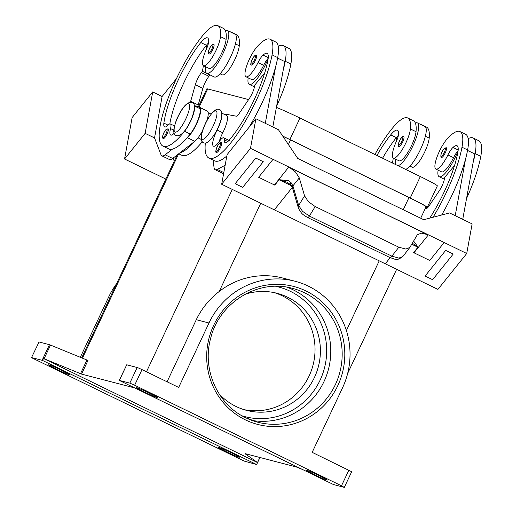 <?xml version="1.0" encoding="UTF-8"?>
<svg xmlns="http://www.w3.org/2000/svg" width="513" height="513" viewBox="0 0 513 513"><rect width="100%" height="100%" fill="white"/><g stroke="black" fill="none" stroke-linecap="round" stroke-linejoin="round"><path stroke-width="0.77" d="M286.844 287.184A69.133 66.825 -75.4 0 1 293.205 289.864A69.133 66.825 -75.4 0 1 327.493 372.598A69.133 66.825 -75.4 0 1 252.178 420.48M458.115 150.681A10.805 2.719 -64.1 0 0 458.083 150.713A10.805 2.719 -64.1 0 0 453.569 157.671A18.365 4.623 115.9 0 1 446.047 169.328A18.365 4.623 115.9 0 1 441.533 171.849L435.89 169.104A18.365 4.623 115.9 0 1 437.281 156.298A18.365 4.623 115.9 0 1 447.439 138.593A51.101 12.863 115.9 0 1 459.994 131.578A51.101 12.863 115.9 0 1 461.982 147.218A69.133 17.404 115.9 0 1 433.055 217.275M429.727 218.147A60.496 15.23 -64.1 0 0 457.872 152.342A21.604 5.438 -64.1 0 0 457.025 145.73A21.604 5.438 -64.1 0 0 452.979 147.443A10.805 2.719 -64.1 0 0 447.926 154.926A18.365 4.623 115.9 0 1 440.404 166.584A18.365 4.623 115.9 0 1 435.89 169.104M248.196 77.848A23.765 5.983 -64.1 0 0 249.254 84.356A23.765 5.983 -64.1 0 0 265.542 64.516A23.765 5.983 -64.1 0 0 268.164 58.373A10.805 2.719 -64.1 0 0 263.644 65.331A18.365 4.623 115.9 0 1 256.122 76.988A18.365 4.623 115.9 0 1 251.614 79.509L245.971 76.764A18.365 4.623 115.9 0 1 247.362 63.958A18.365 4.623 115.9 0 1 257.52 46.253A51.101 12.863 115.9 0 1 270.075 39.238A51.101 12.863 115.9 0 1 272.063 54.878A69.133 17.404 115.9 0 1 242.893 125.339A69.133 17.404 115.9 0 1 208.913 158.075A69.133 17.404 115.9 0 1 205.341 142.992M256.263 55.34A5.399 1.359 115.9 0 1 256.327 55.366A5.399 1.359 115.9 0 1 255.25 60.694A5.399 1.359 115.9 0 1 251.671 65.106A5.399 1.359 115.9 0 1 251.607 65.08A5.399 1.359 115.9 0 1 251.473 64.965M376.933 155.458A60.496 15.23 115.9 0 1 390.707 134.874A21.604 5.438 115.9 0 1 397.447 130.238A21.604 5.438 115.9 0 1 398.639 133.316A10.805 2.719 115.9 0 1 396.318 141.505A18.365 4.623 -64.1 0 0 392.426 154.105A18.365 4.623 -64.1 0 0 393.375 158.049L399.018 160.793A18.365 4.623 -64.1 0 0 408.681 151.027A18.365 4.623 -64.1 0 0 416.03 131.7A51.101 12.863 -64.1 0 0 415.37 123.082A51.101 12.863 -64.1 0 0 413.375 120.735L407.739 117.99A51.101 12.863 -64.1 0 0 391.791 128.962A69.133 17.404 -64.1 0 0 374.913 154.477M393.375 158.049A18.365 4.623 -64.1 0 0 403.038 148.283A18.365 4.623 -64.1 0 0 410.387 128.962A51.101 12.863 -64.1 0 0 407.739 117.99M409.951 166.109L412.183 167.193A18.365 4.623 -64.1 0 0 421.846 157.427A18.365 4.623 -64.1 0 0 429.195 138.1A51.101 12.863 -64.1 0 0 426.54 127.134L420.897 124.39A51.101 12.863 -64.1 0 0 419.897 124.088M206.739 73.301L214.261 76.956A23.765 5.983 -64.1 0 0 230.555 57.116A23.765 5.983 -64.1 0 0 235.044 34.211L227.522 30.556A23.765 5.983 115.9 0 1 223.033 53.461A23.765 5.983 115.9 0 1 206.739 73.301A23.765 5.983 115.9 0 1 205.687 66.793M174.157 133.265A15.121 3.809 115.9 0 1 170.707 135.06A15.121 3.809 115.9 0 1 170.534 128.583A10.805 2.719 -64.1 0 0 170.412 123.954A10.805 2.719 -64.1 0 0 167.988 125.191A15.121 3.809 115.9 0 1 164.602 126.929A15.121 3.809 115.9 0 1 163.878 123.12A60.496 15.23 115.9 0 1 200.788 42.534A21.604 5.438 115.9 0 1 207.528 37.898A21.604 5.438 115.9 0 1 208.72 40.976A10.805 2.719 115.9 0 1 206.393 49.165A18.365 4.623 -64.1 0 0 202.5 61.765A18.365 4.623 -64.1 0 0 203.456 65.709L209.099 68.453A18.365 4.623 -64.1 0 0 218.762 58.687A18.365 4.623 -64.1 0 0 226.111 39.36A51.101 12.863 -64.1 0 0 225.451 30.742A23.765 5.983 115.9 0 1 227.522 30.556M208.958 53.91A5.399 1.359 -64.1 0 0 209.092 54.025A5.399 1.359 -64.1 0 0 209.157 54.045A5.399 1.359 -64.1 0 0 212.735 49.639A5.399 1.359 -64.1 0 0 213.812 44.31A5.399 1.359 -64.1 0 0 213.748 44.285M203.456 65.709A18.365 4.623 -64.1 0 0 213.119 55.949A18.365 4.623 -64.1 0 0 220.468 36.622A51.101 12.863 -64.1 0 0 217.813 25.65A51.101 12.863 -64.1 0 0 201.865 36.622A69.133 17.404 -64.1 0 0 166.635 102.234A69.133 17.404 -64.1 0 0 162.98 146.134A69.133 17.404 -64.1 0 0 184.558 131.29A16.204 4.078 -64.1 0 0 191.375 119.542A16.204 4.078 -64.1 0 0 194.498 107.121M194.344 105.55L199.653 107.345A17.282 4.354 115.9 0 1 199.781 107.397A17.282 4.354 115.9 0 1 197.794 121.164A17.282 4.354 115.9 0 1 187.271 137.657L186.944 137.907A69.133 17.404 -64.1 0 0 190.195 134.034A16.204 4.078 -64.1 0 0 197.018 122.286A16.204 4.078 -64.1 0 0 199.313 108.365L194.421 105.992M167.995 128.776A5.399 1.359 115.9 0 1 168.059 128.801A5.399 1.359 115.9 0 1 166.981 134.13A5.399 1.359 115.9 0 1 163.403 138.536A5.399 1.359 115.9 0 1 163.339 138.516A5.399 1.359 115.9 0 1 163.205 138.401M398.877 146.25A5.399 1.359 -64.1 0 0 399.011 146.365A5.399 1.359 -64.1 0 0 399.076 146.385A5.399 1.359 -64.1 0 0 402.654 141.979A5.399 1.359 -64.1 0 0 403.737 136.65A5.399 1.359 -64.1 0 0 403.673 136.625M395.606 159.133A23.765 5.983 -64.1 0 0 395.76 164.615M398.024 165.712A23.765 5.983 -64.1 0 0 412.952 145.801A23.765 5.983 -64.1 0 0 417.447 122.896A23.765 5.983 -64.1 0 0 415.37 123.082M417.447 122.896L424.963 126.551A23.765 5.983 115.9 0 1 420.474 149.456A23.765 5.983 115.9 0 1 405.546 169.367M221.847 114.232A16.204 4.078 115.9 0 1 217.134 130.039A15.121 3.809 -64.1 0 0 213.504 146.192A15.121 3.809 -64.1 0 0 219.449 141.306A10.805 2.719 115.9 0 1 223.7 137.811A10.805 2.719 115.9 0 1 224.284 139.831A15.121 3.809 -64.1 0 0 225.098 142.665A15.121 3.809 -64.1 0 0 229.234 140.113A60.496 15.23 -64.1 0 0 267.946 60.002A21.604 5.438 -64.1 0 0 267.106 53.397A21.604 5.438 -64.1 0 0 263.06 55.109A10.805 2.719 -64.1 0 0 258.007 62.586A18.365 4.623 115.9 0 1 250.485 74.244A18.365 4.623 115.9 0 1 245.971 76.764M221.77 113.104L226.663 115.483A16.204 4.078 115.9 0 1 222.77 132.784A15.121 3.809 -64.1 0 0 219.186 141.671M221.276 142.633A5.399 1.359 115.9 0 1 221.34 142.652A5.399 1.359 115.9 0 1 220.263 147.988A5.399 1.359 115.9 0 1 216.685 152.393A5.399 1.359 115.9 0 1 216.621 152.367A5.399 1.359 115.9 0 1 216.48 152.258M446.182 147.68A5.399 1.359 115.9 0 1 446.252 147.706A5.399 1.359 115.9 0 1 445.169 153.034A5.399 1.359 115.9 0 1 441.59 157.446A5.399 1.359 115.9 0 1 441.526 157.42A5.399 1.359 115.9 0 1 441.392 157.305M458.083 150.713A23.765 5.983 115.9 0 1 455.467 156.856A23.765 5.983 115.9 0 1 439.173 176.696A23.765 5.983 115.9 0 1 438.121 170.188M468.074 138.106A23.765 5.983 -64.1 0 1 468.343 138.561A23.765 5.983 115.9 0 1 468.254 145.666M412.362 243.188L417.98 247.17L413.613 252.62L429.759 260.469L444.162 242.521L429.759 260.469L413.972 252.787L428.374 234.839A12.96 8.413 38.7 0 0 428.015 234.672L421.301 233.171L417.325 234.749L409.829 247.471L405.821 249.061L398.832 247.215L315.181 206.54L308.364 201.673L304.562 195.825L298.675 205.501L292.91 185.879L291.083 182.666L288.498 180.723L279.155 179.678L286.805 182.147L290.871 184.834A4.322 2.257 145.3 0 0 290.903 184.872M307.595 217.512A4.322 1.09 -64.1 0 0 307.633 217.538A4.322 1.09 -64.1 0 0 307.928 217.538A4.322 1.09 -64.1 0 0 309.384 216.063L302.516 211.298L298.675 205.501A4.322 3.187 -16.4 0 0 298.303 207.72A4.322 3.187 -16.4 0 1 298.303 207.72L292.532 188.091A4.322 3.187 163.6 0 0 292.538 188.104A4.322 3.187 163.6 0 0 292.609 188.316M398.832 247.215L391.887 256.173A4.322 1.09 -64.1 0 1 390.425 257.648A4.322 1.09 -64.1 0 1 390.143 257.648C396.414 259.45 396.203 261.149 402.776 256.564L398.8 258.116L391.887 256.173L309.384 216.063L315.181 206.54M417.954 247.195A69.133 17.404 115.9 0 0 417.98 247.176L414.305 241.892L413.298 241.585M413.972 252.787A12.96 8.413 38.7 0 0 413.613 252.62M292.532 188.091A4.322 3.187 163.6 0 1 292.91 185.879L299.297 177.908L295.494 172.009L289.191 167.174A12.96 8.413 -141.3 0 0 288.832 166.994L274.429 184.943A12.96 8.413 38.7 0 1 274.782 185.122L258.642 177.274L273.044 159.325L250.479 148.353L221.667 184.25L274.32 209.849L292.307 187.437M245.054 294.27A60.496 58.469 -75.4 0 1 277.026 293.282A60.496 58.469 -75.4 0 1 287.53 297.155A60.496 58.469 -75.4 0 1 316.675 372.079A60.496 58.469 -75.4 0 1 246.573 410.374A60.496 58.469 -75.4 0 1 236.076 406.495A60.496 58.469 -75.4 0 1 219.134 393.933M274.333 292.647A60.496 58.469 -75.4 0 1 282.163 295.757A60.496 58.469 -75.4 0 1 311.782 369.328A60.496 58.469 -75.4 0 1 243.912 409.611M259.802 457.461L256.641 464.541L244.194 461.084L32.03 357.933L31.537 357.58L39.039 341.972L31.537 357.58M333.341 484.49L119.234 380.389L129.821 383.115L134.65 385.218L341.498 485.792L344.185 487.337L333.341 484.49M119.382 380.402L126.73 364.781L119.234 380.389M134.65 385.218L142.005 369.604L139.029 368.225L137.17 367.494L129.821 383.115M344.332 487.35L351.687 471.729L312.18 452.344L342.498 387.905A76.7 74.135 104.6 0 0 295.058 281.227A76.7 74.135 104.6 0 0 208.99 322.998L178.671 387.43L142.005 369.604M132.572 387.379L81.541 374.105L87.973 360.44L49.876 344.819L39.039 341.972M49.472 344.685L42.124 360.306L42.547 360.447L43.464 358.497L81.541 374.105M302.285 469.395L296.168 466.92L245.137 453.646M144.339 391.99A11.882 0.584 25.2 0 1 136.535 387.7A11.882 0.584 25.2 0 1 150.238 393.529A11.882 0.584 25.2 0 1 158.042 397.819A11.882 0.584 25.2 0 1 144.339 391.99M225.63 451.402A11.882 0.584 25.2 0 1 217.833 447.112A11.882 0.584 25.2 0 1 231.53 452.941A11.882 0.584 25.2 0 1 239.334 457.23A11.882 0.584 25.2 0 1 225.63 451.402M313.578 474.275A11.882 0.584 25.2 0 1 305.774 469.985A11.882 0.584 25.2 0 1 319.477 475.808A11.882 0.584 25.2 0 1 327.275 480.104A11.882 0.584 25.2 0 1 313.578 474.275M56.398 369.123A11.882 0.584 25.2 0 1 48.594 364.826A11.882 0.584 25.2 0 1 62.297 370.655A11.882 0.584 25.2 0 1 70.095 374.945A11.882 0.584 25.2 0 1 56.398 369.123M257.558 462.585L43.464 358.497M257.443 462.476L245.105 453.755M130.886 386.058L132.604 387.27M259.95 457.5L256.641 464.541L42.547 360.447M42.124 360.306L31.684 357.593M126.73 364.781L137.17 367.494M116.579 283.715A76.7 74.135 104.6 0 0 108.711 296.918L80.291 357.324M167.071 381.787L196.287 319.695C201.603 308.646 209.246 299.239 219.218 291.48A76.7 74.135 -75.4 0 1 282.714 278.014L295.052 281.227M420.692 218.224L426.034 206.874A25.926 1.263 -154.8 0 0 409.008 197.505L290.544 139.908A25.926 1.263 -154.8 0 0 282.817 136.234M291.083 182.666A4.322 2.257 145.3 0 0 290.871 184.834L292.538 188.104M279.155 179.678L274.782 185.122M299.297 177.908L304.562 195.825M291.487 185.789L279.277 179.851M417.729 247.17L411.74 244.259M263.284 161.717L255.763 158.062L235.185 183.692L255.763 158.055L263.284 161.71L242.707 187.36L235.185 183.699M428.374 234.839L466.727 253.493L472.133 223.905L449.568 212.94L423.757 219.718L416.235 216.063L297.771 158.459L278.456 129.738L255.891 118.766L250.479 148.353M427.9 234.819L289.191 167.174M289.075 167.321L428.015 234.672M258.642 177.267L274.429 184.943M273.044 159.325L288.832 166.994M274.327 209.849L385.269 263.785L390.181 257.667L385.269 263.785L437.916 289.39L466.727 253.493M445.688 250.395L425.11 276.032L432.626 279.694L453.203 254.057L445.682 250.402L453.21 254.05M221.667 184.25L227.079 154.663L255.891 118.766M265.292 123.338L275.667 66.594A69.133 17.404 115.9 0 1 248.901 127.481M226.849 155.933A69.133 17.404 115.9 0 1 214.549 160.819L208.913 158.075M213.126 160.127L214.043 167.52A21.604 5.438 -64.1 0 0 215.171 169.7A21.604 5.438 -64.1 0 0 217.275 169.412L225.143 165.25M459.994 131.578L465.637 134.323A51.101 12.863 115.9 0 1 467.625 149.956A69.133 17.404 115.9 0 1 465.586 158.934L455.211 215.678M465.586 158.934A69.133 17.404 115.9 0 1 441.661 215.018M445.682 250.402L425.11 276.039M462.732 219.34L474.698 153.913L467.535 150.431M468.343 138.561A51.101 12.863 115.9 0 1 473.159 137.978L478.796 140.722A51.101 12.863 115.9 0 1 480.79 156.356A69.133 17.404 115.9 0 1 466.522 198.608M223.642 173.484A21.604 5.438 115.9 0 1 222.693 173.356L215.171 169.7M277.616 58.091L284.773 61.573L272.813 127M264.644 73.135L254.826 84.985L254.557 86.466A10.805 2.719 115.9 0 1 249.183 98.74L238.93 113.848A6.483 1.629 115.9 0 1 236.346 116.194L226.842 114.412A17.282 4.354 -64.1 0 0 225.297 114.816M278.149 45.766A23.765 5.983 115.9 0 1 278.424 46.221A51.101 12.863 115.9 0 1 283.234 45.638L288.877 48.382A51.101 12.863 115.9 0 1 290.871 64.016A69.133 17.404 115.9 0 1 276.603 106.268M283.234 45.638A51.101 12.863 115.9 0 1 285.228 61.278A69.133 17.404 115.9 0 1 283.189 70.249M270.075 39.238L275.712 41.983A51.101 12.863 115.9 0 1 277.706 57.616A69.133 17.404 115.9 0 1 275.667 66.594M152.707 91.936L162.108 96.508L154.535 137.926L145.134 133.354L152.707 91.936L132.13 117.573L124.556 158.992L165.827 179.063M174.234 161.191L173.061 158.151M145.134 133.354L124.556 158.992M162.108 96.508L176.466 78.611M162.98 146.134L168.623 148.873A69.133 17.404 -64.1 0 0 172.477 149.11L165.135 154.804A21.604 5.438 115.9 0 1 161.884 155.843L169.405 159.498A21.604 5.438 -64.1 0 0 172.657 158.459L179.999 152.771A69.133 17.404 -64.1 0 0 194.465 141.562L179.999 152.771M154.535 137.926L161.018 154.785A21.604 5.438 115.9 0 0 161.884 155.843M382.576 158.203A60.496 15.23 115.9 0 1 396.35 137.619A21.604 5.438 115.9 0 1 396.709 137.176A21.604 5.438 115.9 0 1 398.428 135.278M169.816 123.915A60.496 15.23 115.9 0 1 206.425 45.279A21.604 5.438 115.9 0 1 206.79 44.836L205.893 50.3M203.385 65.67L202.449 71.365L201.423 72.647A10.805 2.719 -64.1 0 0 195.331 84.735L190.676 101.298A6.483 1.629 -64.1 0 0 190.47 102.125M194.465 141.562L194.793 141.312A17.282 4.354 -64.1 0 0 202.558 130.661M197.858 106.736A6.483 1.629 115.9 0 1 198.198 104.96L202.853 88.396A10.805 2.719 115.9 0 1 208.945 76.302L209.971 75.02L202.449 71.365M206.758 120.959A17.282 4.354 -64.1 0 0 207.303 111.052L199.781 107.397M172.477 149.11A69.133 17.404 -64.1 0 0 186.944 137.907M206.79 44.836A21.604 5.438 115.9 0 1 208.509 42.938M225.451 30.742A51.101 12.863 -64.1 0 0 223.456 28.395L217.813 25.65M220.032 73.769L222.257 74.853A18.365 4.623 -64.1 0 0 231.921 65.087A18.365 4.623 -64.1 0 0 239.27 45.76A51.101 12.863 -64.1 0 0 236.621 34.794L230.978 32.05A51.101 12.863 -64.1 0 0 229.978 31.748M231.838 32.652A51.101 12.863 -64.1 0 0 230.978 32.05M178.704 153.778L181.788 155.272A69.133 17.404 -64.1 0 0 202.295 141.742M211.234 113.963L210.356 113.739M425.873 207.207L426.348 207.329A25.926 1.263 -154.8 0 0 427.239 207.399A25.926 1.263 -154.8 0 0 410.22 198.031L289.871 139.523A25.926 1.263 -154.8 0 0 282.746 136.125M248.613 99.58L207.701 88.941A25.926 1.263 -154.8 0 0 206.81 88.871L198.326 106.896M427.239 207.399L437.345 185.918A25.926 1.263 -154.8 0 0 420.327 176.555L299.977 118.041A25.926 1.263 -154.8 0 0 276.398 107.371M421.757 124.992A51.101 12.863 -64.1 0 0 420.897 124.39M392.483 163.019L393.304 158.01M395.818 142.64L396.709 137.176M278.424 46.221A23.765 5.983 115.9 0 1 278.328 53.326M473.159 137.978A51.101 12.863 115.9 0 1 475.147 153.618A69.133 17.404 115.9 0 1 473.108 162.589M425.335 208.361L426.265 208.534A6.483 1.629 -64.1 0 0 428.855 206.188L439.102 191.08A10.805 2.719 -64.1 0 0 444.476 178.806L444.745 177.325L454.569 165.475M215.941 110.77A15.768 3.969 115.9 0 1 213.145 126.044A15.768 3.969 115.9 0 1 202.526 139.279A15.768 3.969 115.9 0 1 205.315 124.005A15.768 3.969 115.9 0 1 215.941 110.77M453.569 157.671L447.926 154.926M251.287 63.958A4.54 1.141 115.9 0 1 252.088 59.566A4.54 1.141 115.9 0 1 255.141 55.757A4.54 1.141 115.9 0 1 254.339 60.149A4.54 1.141 115.9 0 1 251.287 63.958M416.03 131.7L410.387 128.962M429.195 138.1L425.367 136.24M212.632 44.702A4.54 1.141 -64.1 0 0 209.573 48.504A4.54 1.141 -64.1 0 0 208.772 52.903A4.54 1.141 -64.1 0 0 211.824 49.094A4.54 1.141 -64.1 0 0 212.632 44.702M188.592 103.658A15.768 3.969 -64.1 0 0 177.966 116.893A15.768 3.969 -64.1 0 0 175.177 132.168A15.768 3.969 -64.1 0 0 185.796 118.933A15.768 3.969 -64.1 0 0 188.592 103.658M184.558 131.29L190.195 134.034M198.044 137.85L201.25 139.408M166.872 129.193A4.54 1.141 -64.1 0 0 163.82 132.995A4.54 1.141 -64.1 0 0 163.019 137.388A4.54 1.141 -64.1 0 0 166.071 133.585A4.54 1.141 -64.1 0 0 166.872 129.193M398.691 145.243A4.54 1.141 -64.1 0 0 401.75 141.434A4.54 1.141 -64.1 0 0 402.551 137.042A4.54 1.141 -64.1 0 0 399.499 140.844A4.54 1.141 -64.1 0 0 398.691 145.243M217.134 130.039L222.77 132.784M216.3 151.245A4.54 1.141 115.9 0 1 217.102 146.853A4.54 1.141 115.9 0 1 220.154 143.05A4.54 1.141 115.9 0 1 219.352 147.443A4.54 1.141 115.9 0 1 216.3 151.245M445.066 148.097A4.54 1.141 115.9 0 1 444.264 152.489A4.54 1.141 115.9 0 1 441.206 156.298A4.54 1.141 115.9 0 1 442.007 151.906A4.54 1.141 115.9 0 1 445.066 148.097M298.38 207.938A4.322 3.187 -16.4 0 1 298.303 207.733L299.772 210.824C302.234 213.799 301.42 213.806 307.64 217.531L390.136 257.648M275.77 286.331A66.972 64.734 -75.4 0 1 290.287 291.294A66.972 64.734 -75.4 0 1 322.017 375.683A66.972 64.734 -75.4 0 1 242.091 415.831M257.808 422.225L245.836 417.8C217.544 404.731 201.865 369.36 210.663 338.285C219.192 302.381 258.443 278.533 292.609 288.402A69.133 66.825 -75.4 0 1 304.607 292.833A69.133 66.825 -75.4 0 1 337.92 378.459A69.133 66.825 -75.4 0 1 257.808 422.225A69.133 66.825 -75.4 0 1 245.855 417.819M306.062 291.018A71.294 68.909 104.6 0 0 213.69 325.28A71.294 68.909 104.6 0 0 245.426 419.884A71.294 68.909 104.6 0 0 337.798 385.622A71.294 68.909 104.6 0 0 306.062 291.018M86.934 360.055L80.503 373.72M44.08 358.741L50.511 345.069M232.299 189.419L146.481 371.778M178.62 153.842L82.452 358.209M348.846 470.171L341.498 485.792M196.287 319.695L208.99 322.998M219.218 291.48L260.739 203.244M288.383 144.499L290.544 139.908M108.711 296.918L110.186 297.296M409.008 197.505L403.25 209.74M379.21 260.841L346.397 330.571M223.803 172.586L217.275 169.412M285.228 61.278L290.871 64.016M224.284 139.831L227.83 141.556M263.06 55.109L268.261 57.636M258.007 62.586L263.644 65.331M272.063 54.878L277.706 57.616M172.657 158.459L165.135 154.804M194.793 141.312L187.271 137.657M208.945 76.302L201.423 72.647M202.853 88.396L195.331 84.735M198.198 104.96L190.676 101.298M235.441 43.9L239.27 45.76M170.534 128.583L173.798 130.167M163.878 123.12L168.04 125.14M200.788 42.534L206.425 45.279M220.468 36.622L226.111 39.36M199.127 107.166L207.701 88.941M410.22 198.031L420.327 176.555M289.871 139.523L299.977 118.041M396.35 137.619L390.707 134.874M480.79 156.356L475.147 153.618M467.625 149.956L461.982 147.218M458.18 149.976L452.979 147.443M192.17 102.491C194.055 103.158 194.793 105.261 194.401 108.807C193.17 114.681 191.727 119.016 190.073 121.812C185.526 131.257 181.095 135.907 176.78 135.772L176.113 135.522C174.228 134.861 173.484 132.752 173.881 129.212C175.106 123.338 176.549 119.003 178.203 116.207C182.75 106.762 187.181 102.106 191.503 102.247L192.17 102.491M219.519 109.609L218.846 109.359C217.769 108.724 215.96 109.442 213.434 111.507C209.227 116.291 206.239 121.017 204.463 125.685C200.846 133.476 199.858 141.78 203.456 142.64L204.129 142.883C205.213 143.518 207.015 142.8 209.548 140.742C213.754 135.951 216.743 131.225 218.512 126.564C222.135 118.766 223.123 110.462 219.519 109.609M254.474 86.896L249.254 84.356M256.327 55.366L256.115 55.289C254.615 56.039 256.455 53.41 252.806 58.136C250.562 63.24 250.158 65.555 251.607 65.08M213.812 44.31L211.946 44.862C210.003 47.17 208.849 49.389 208.477 51.518C208.329 53.378 208.534 54.218 209.092 54.025M168.059 128.801L166.186 129.353C164.25 131.661 163.096 133.88 162.724 136.003C162.576 137.869 162.781 138.702 163.339 138.516M399.011 146.365C397.569 146.84 397.966 144.525 400.217 139.421C403.866 134.688 402.019 137.324 403.519 136.567L403.737 136.65M221.34 142.652L221.129 142.576C219.628 143.332 221.469 140.697 217.82 145.429C215.575 150.533 215.171 152.848 216.621 152.367M441.526 157.42C440.968 157.613 440.763 156.773 440.911 154.913C441.283 152.784 442.437 150.572 444.38 148.257L446.252 147.706M402.776 256.583L409.829 247.471M347.673 373.4L396.645 269.325M81.676 357.894L177.165 154.971M439.173 176.696L444.393 179.236M229.337 140.556L223.7 137.811M208.195 112.687L211.119 114.11M170.412 123.954L174.51 125.948"/></g></svg>
